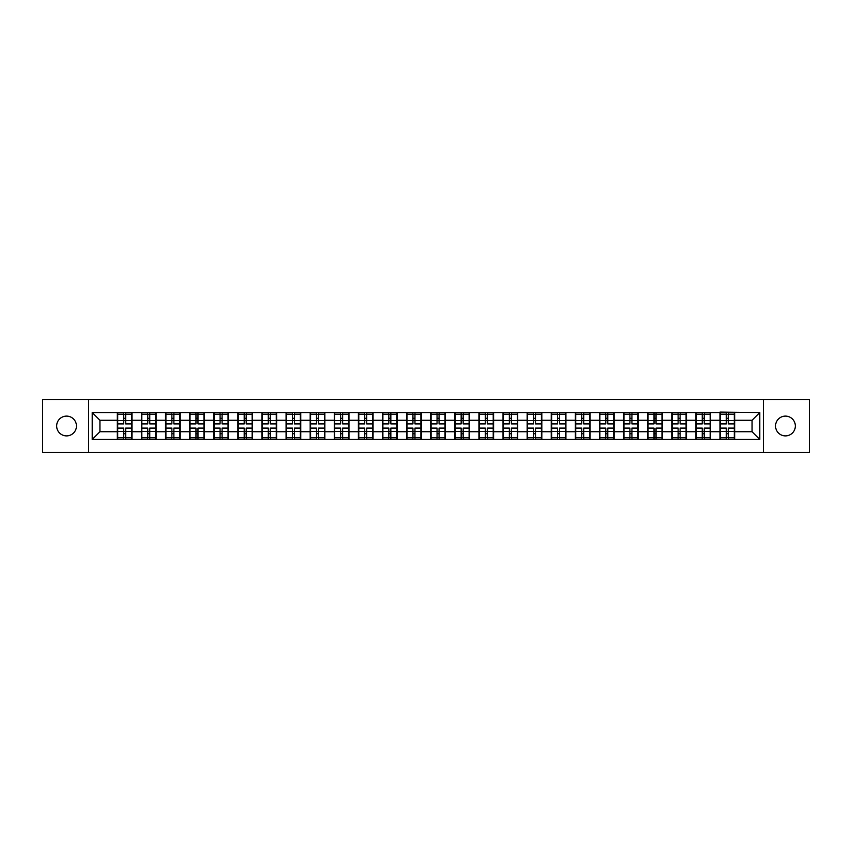 <?xml version="1.0" encoding="UTF-8"?>
<svg xmlns="http://www.w3.org/2000/svg" width="852" height="852" viewBox="0 0 852 852"><rect width="100%" height="100%" fill="white"/><g stroke="black" fill="none" stroke-linecap="round" stroke-linejoin="round"><path stroke-width="1.28" d="M785.448 435.894A9.894 9.894 0 0 1 775.554 426A9.894 9.894 0 0 1 785.448 416.106A9.894 9.894 0 0 1 795.342 426A9.894 9.894 0 0 1 785.448 435.894M66.552 435.894A9.894 9.894 0 0 1 56.658 426A9.894 9.894 0 0 1 66.552 416.106A9.894 9.894 0 0 1 76.446 426A9.894 9.894 0 0 1 66.552 435.894M763.349 452.508L809.4 452.508L809.4 399.492L763.349 399.492L763.349 452.508L88.651 452.508L88.651 399.492L42.6 399.492L42.6 452.508L88.651 452.508M763.349 399.492L88.651 399.492M752.071 431.719L752.071 420.281L734.68 420.281L734.68 431.719L752.071 431.719L759.792 439.44L759.792 412.56L720.004 412.091L720.004 420.281L710.579 420.281L710.579 431.719L720.004 431.719L720.004 420.281M759.792 439.44L92.208 439.44L92.208 412.56L117.32 412.56L117.32 420.281L99.929 420.281L99.929 431.719L117.32 431.719L117.32 420.281M720.004 412.56L117.32 412.56M720.004 431.719L720.004 439.44M710.579 431.719L710.579 439.44M710.579 412.56L710.579 420.281M686.467 431.719L695.892 431.719L695.892 420.281L686.467 420.281L686.467 439.44M695.892 431.719L695.892 439.44M695.892 412.56L695.892 420.281M686.467 412.56L686.467 420.281M662.355 431.719L671.791 431.719L671.791 420.281L662.355 420.281L662.355 439.44M671.791 431.719L671.791 439.44M671.791 412.56L671.791 420.281M662.355 412.56L662.355 420.281M638.254 431.719L647.68 431.719L647.68 420.281L638.254 420.281L638.254 439.44M647.68 431.719L647.68 439.44M647.68 412.56L647.68 420.281M638.254 412.56L638.254 420.281M614.143 431.719L623.568 431.719L623.568 420.281L614.143 420.281L614.143 439.44M623.568 431.719L623.568 439.44M623.568 412.56L623.568 420.281M614.143 412.56L614.143 420.281M590.042 431.719L599.467 431.719L599.467 420.281L590.042 420.281L590.042 439.44M599.467 431.719L599.467 439.44M599.467 412.56L599.467 420.281M590.042 412.56L590.042 420.281M565.93 431.719L575.356 431.719L575.356 420.281L565.93 420.281L565.93 439.44M575.356 431.719L575.356 439.44M575.356 412.56L575.356 420.281M565.93 412.56L565.93 420.281M541.819 431.719L551.255 431.719L551.255 420.281L541.819 420.281L541.819 439.44M551.255 431.719L551.255 439.44M551.255 412.56L551.255 420.281M541.819 412.56L541.819 420.281M517.718 431.719L527.143 431.719L527.143 420.281L517.718 420.281L517.718 439.44M527.143 431.719L527.143 439.44M527.143 412.56L527.143 420.281M517.718 412.56L517.718 420.281M493.606 431.719L503.031 431.719L503.031 420.281L493.606 420.281L493.606 439.44M503.031 431.719L503.031 439.44M503.031 412.56L503.031 420.281M493.606 412.56L493.606 420.281M469.505 431.719L478.93 431.719L478.93 420.281L469.505 420.281L469.505 439.44M478.93 431.719L478.93 439.44M478.93 412.56L478.93 420.281M469.505 412.56L469.505 420.281M445.394 431.719L454.819 431.719L454.819 420.281L445.394 420.281L445.394 439.44M454.819 431.719L454.819 439.44M454.819 412.56L454.819 420.281M445.394 412.56L445.394 420.281M421.282 431.719L430.718 431.719L430.718 420.281L421.282 420.281L421.282 439.44M430.718 431.719L430.718 439.44M430.718 412.56L430.718 420.281M421.282 412.56L421.282 420.281M397.181 431.719L406.606 431.719L406.606 420.281L397.181 420.281L397.181 439.44M406.606 431.719L406.606 439.44M406.606 412.56L406.606 420.281M397.181 412.56L397.181 420.281M373.07 431.719L382.495 431.719L382.495 420.281L373.07 420.281L373.07 439.44M382.495 431.719L382.495 439.44M382.495 412.56L382.495 420.281M373.07 412.56L373.07 420.281M348.969 431.719L358.394 431.719L358.394 420.281L348.969 420.281L348.969 439.44M358.394 431.719L358.394 439.44M358.394 412.56L358.394 420.281M348.969 412.56L348.969 420.281M324.857 431.719L334.282 431.719L334.282 420.281L324.857 420.281L324.857 439.44M334.282 431.719L334.282 439.44M334.282 412.56L334.282 420.281M324.857 412.56L324.857 420.281M300.745 431.719L310.181 431.719L310.181 420.281L300.745 420.281L300.745 439.44M310.181 431.719L310.181 439.44M310.181 412.56L310.181 420.281M300.745 412.56L300.745 420.281M276.644 431.719L286.07 431.719L286.07 420.281L276.644 420.281L276.644 439.44M286.07 431.719L286.07 439.44M286.07 412.56L286.07 420.281M276.644 412.56L276.644 420.281M252.533 431.719L261.958 431.719L261.958 420.281L252.533 420.281L252.533 439.44M261.958 431.719L261.958 439.44M261.958 412.56L261.958 420.281M252.533 412.56L252.533 420.281M228.432 431.719L237.857 431.719L237.857 420.281L228.432 420.281L228.432 439.44M237.857 431.719L237.857 439.44M237.857 412.56L237.857 420.281M228.432 412.56L228.432 420.281M204.32 431.719L213.745 431.719L213.745 420.281L204.32 420.281L204.32 439.44M213.745 431.719L213.745 439.44M213.745 412.56L213.745 420.281M204.32 412.56L204.32 420.281M180.209 431.719L189.645 431.719L189.645 420.281L180.209 420.281L180.209 439.44M189.645 431.719L189.645 439.44M189.645 412.56L189.645 420.281M180.209 412.56L180.209 420.281M156.108 431.719L165.533 431.719L165.533 420.281L156.108 420.281L156.108 439.44M165.533 431.719L165.533 439.44M165.533 412.56L165.533 420.281M156.108 412.56L156.108 420.281M131.996 431.719L141.421 431.719L141.421 420.281L131.996 420.281L131.996 439.44M141.421 431.719L141.421 439.44M141.421 412.56L141.421 420.281M131.996 412.56L131.996 420.281M117.32 431.719L117.32 439.44M99.929 431.719L92.208 439.44M92.208 412.56L99.929 420.281M734.68 431.719L734.68 439.44M734.68 412.56L734.68 420.281M759.792 412.56L752.071 420.281M117.704 420.526L123.657 420.526L123.657 412.474L117.704 412.474L117.704 428.087L123.657 428.087L123.657 431.474L125.659 431.463L125.659 428.087L131.613 428.087L131.613 412.474L125.659 412.474L125.659 414.178L131.613 414.178M123.657 418.289L125.659 418.289M125.659 414.413L123.657 414.413M117.704 423.913L123.657 423.913L123.657 420.526L125.659 420.537L125.659 423.913L131.613 423.913M117.704 414.178L123.657 414.178M123.657 437.587L125.659 437.587M123.657 433.711L125.659 433.711M117.704 439.525L123.657 439.525L123.657 437.822L117.704 437.822L117.704 439.525M117.704 428.087L117.704 431.474L123.657 431.474L123.657 437.822M117.704 431.474L117.704 437.822M131.613 428.087L131.613 439.525L125.659 439.525L125.659 437.822L131.613 437.822M131.613 431.474L125.659 431.474L125.659 437.822M131.613 420.526L125.659 420.526L125.659 414.178M141.815 420.526L147.758 420.526L147.758 412.474L141.815 412.474L141.815 428.087L147.758 428.087L147.758 431.474L149.771 431.463L149.771 428.087L155.724 428.087L155.724 412.474L149.771 412.474L149.771 414.178L155.724 414.178M147.758 418.289L149.771 418.289M149.771 414.413L147.758 414.413M141.815 423.913L147.758 423.913L147.758 420.526L149.771 420.537L149.771 423.913L155.724 423.913M141.815 414.178L147.758 414.178M147.758 437.587L149.771 437.587M147.758 433.711L149.771 433.711M141.815 439.525L147.758 439.525L147.758 437.822L141.815 437.822L141.815 439.525M141.815 428.087L141.815 431.474L147.758 431.474L147.758 437.822M141.815 431.474L141.815 437.822M155.724 428.087L155.724 439.525L149.771 439.525L149.771 437.822L155.724 437.822M155.724 431.474L149.771 431.474L149.771 437.822M155.724 420.526L149.771 420.526L149.771 414.178M165.916 420.526L171.87 420.526L171.87 412.474L165.916 412.474L165.916 428.087L171.87 428.087L171.87 431.474L173.872 431.463L173.872 428.087L179.825 428.087L179.825 412.474L173.872 412.474L173.872 414.178L179.825 414.178M171.87 418.289L173.872 418.289M173.872 414.413L171.87 414.413M165.916 423.913L171.87 423.913L171.87 420.526L173.872 420.537L173.872 423.913L179.825 423.913M165.916 414.178L171.87 414.178M171.87 437.587L173.872 437.587M171.87 433.711L173.872 433.711M165.916 439.525L171.87 439.525L171.87 437.822L165.916 437.822L165.916 439.525M165.916 428.087L165.916 431.474L171.87 431.474L171.87 437.822M165.916 431.474L165.916 437.822M179.825 428.087L179.825 439.525L173.872 439.525L173.872 437.822L179.825 437.822M179.825 431.474L173.872 431.474L173.872 437.822M179.825 420.526L173.872 420.526L173.872 414.178M190.028 420.526L195.971 420.526L195.971 412.474L190.028 412.474L190.028 428.087L195.971 428.087L195.971 431.474L197.983 431.463L197.983 428.087L203.937 428.087L203.937 412.474L197.983 412.474L197.983 414.178L203.937 414.178M195.971 418.289L197.983 418.289M197.983 414.413L195.971 414.413M190.028 423.913L195.971 423.913L195.971 420.526L197.983 420.537L197.983 423.913L203.937 423.913M190.028 414.178L195.971 414.178M195.971 437.587L197.983 437.587M195.971 433.711L197.983 433.711M190.028 439.525L195.971 439.525L195.971 437.822L190.028 437.822L190.028 439.525M190.028 428.087L190.028 431.474L195.971 431.474L195.971 437.822M190.028 431.474L190.028 437.822M203.937 428.087L203.937 439.525L197.983 439.525L197.983 437.822L203.937 437.822M203.937 431.474L197.983 431.474L197.983 437.822M203.937 420.526L197.983 420.526L197.983 414.178M214.129 420.526L220.082 420.526L220.082 412.474L214.129 412.474L214.129 428.087L220.082 428.087L220.082 431.474L222.095 431.463L222.095 428.087L228.038 428.087L228.038 412.474L222.095 412.474L222.095 414.178L228.038 414.178M220.082 418.289L222.095 418.289M222.095 414.413L220.082 414.413M214.129 423.913L220.082 423.913L220.082 420.526L222.095 420.537L222.095 423.913L228.038 423.913M214.129 414.178L220.082 414.178M220.082 437.587L222.095 437.587M220.082 433.711L222.095 433.711M214.129 439.525L220.082 439.525L220.082 437.822L214.129 437.822L214.129 439.525M214.129 428.087L214.129 431.474L220.082 431.474L220.082 437.822M214.129 431.474L214.129 437.822M228.038 428.087L228.038 439.525L222.095 439.525L222.095 437.822L228.038 437.822M228.038 431.474L222.095 431.474L222.095 437.822M228.038 420.526L222.095 420.526L222.095 414.178M238.24 420.526L244.194 420.526L244.194 412.474L238.24 412.474L238.24 428.087L244.194 428.087L244.194 431.474L246.196 431.463L246.196 428.087L252.149 428.087L252.149 412.474L246.196 412.474L246.196 414.178L252.149 414.178M244.194 418.289L246.196 418.289M246.196 414.413L244.194 414.413M238.24 423.913L244.194 423.913L244.194 420.526L246.196 420.537L246.196 423.913L252.149 423.913M238.24 414.178L244.194 414.178M244.194 437.587L246.196 437.587M244.194 433.711L246.196 433.711M238.24 439.525L244.194 439.525L244.194 437.822L238.24 437.822L238.24 439.525M238.24 428.087L238.24 431.474L244.194 431.474L244.194 437.822M238.24 431.474L238.24 437.822M252.149 428.087L252.149 439.525L246.196 439.525L246.196 437.822L252.149 437.822M252.149 431.474L246.196 431.474L246.196 437.822M252.149 420.526L246.196 420.526L246.196 414.178M262.352 420.526L268.295 420.526L268.295 412.474L262.352 412.474L262.352 428.087L268.295 428.087L268.295 431.474L270.308 431.463L270.308 428.087L276.261 428.087L276.261 412.474L270.308 412.474L270.308 414.178L276.261 414.178M268.295 418.289L270.308 418.289M270.308 414.413L268.295 414.413M262.352 423.913L268.295 423.913L268.295 420.526L270.308 420.537L270.308 423.913L276.261 423.913M262.352 414.178L268.295 414.178M268.295 437.587L270.308 437.587M268.295 433.711L270.308 433.711M262.352 439.525L268.295 439.525L268.295 437.822L262.352 437.822L262.352 439.525M262.352 428.087L262.352 431.474L268.295 431.474L268.295 437.822M262.352 431.474L262.352 437.822M276.261 428.087L276.261 439.525L270.308 439.525L270.308 437.822L276.261 437.822M276.261 431.474L270.308 431.474L270.308 437.822M276.261 420.526L270.308 420.526L270.308 414.178M286.453 420.526L292.406 420.526L292.406 412.474L286.453 412.474L286.453 428.087L292.406 428.087L292.406 431.474L294.409 431.463L294.409 428.087L300.362 428.087L300.362 412.474L294.409 412.474L294.409 414.178L300.362 414.178M292.406 418.289L294.409 418.289M294.409 414.413L292.406 414.413M286.453 423.913L292.406 423.913L292.406 420.526L294.409 420.537L294.409 423.913L300.362 423.913M286.453 414.178L292.406 414.178M292.406 437.587L294.409 437.587M292.406 433.711L294.409 433.711M286.453 439.525L292.406 439.525L292.406 437.822L286.453 437.822L286.453 439.525M286.453 428.087L286.453 431.474L292.406 431.474L292.406 437.822M286.453 431.474L286.453 437.822M300.362 428.087L300.362 439.525L294.409 439.525L294.409 437.822L300.362 437.822M300.362 431.474L294.409 431.474L294.409 437.822M300.362 420.526L294.409 420.526L294.409 414.178M310.565 420.526L316.507 420.526L316.507 412.474L310.565 412.474L310.565 428.087L316.507 428.087L316.507 431.474L318.52 431.463L318.52 428.087L324.474 428.087L324.474 412.474L318.52 412.474L318.52 414.178L324.474 414.178M316.507 418.289L318.52 418.289M318.52 414.413L316.507 414.413M310.565 423.913L316.507 423.913L316.507 420.526L318.52 420.537L318.52 423.913L324.474 423.913M310.565 414.178L316.507 414.178M316.507 437.587L318.52 437.587M316.507 433.711L318.52 433.711M310.565 439.525L316.507 439.525L316.507 437.822L310.565 437.822L310.565 439.525M310.565 428.087L310.565 431.474L316.507 431.474L316.507 437.822M310.565 431.474L310.565 437.822M324.474 428.087L324.474 439.525L318.52 439.525L318.52 437.822L324.474 437.822M324.474 431.474L318.52 431.474L318.52 437.822M324.474 420.526L318.52 420.526L318.52 414.178M334.666 420.526L340.619 420.526L340.619 412.474L334.666 412.474L334.666 428.087L340.619 428.087L340.619 431.474L342.632 431.463L342.632 428.087L348.575 428.087L348.575 412.474L342.632 412.474L342.632 414.178L348.575 414.178M340.619 418.289L342.632 418.289M342.632 414.413L340.619 414.413M334.666 423.913L340.619 423.913L340.619 420.526L342.632 420.537L342.632 423.913L348.575 423.913M334.666 414.178L340.619 414.178M340.619 437.587L342.632 437.587M340.619 433.711L342.632 433.711M334.666 439.525L340.619 439.525L340.619 437.822L334.666 437.822L334.666 439.525M334.666 428.087L334.666 431.474L340.619 431.474L340.619 437.822M334.666 431.474L334.666 437.822M348.575 428.087L348.575 439.525L342.632 439.525L342.632 437.822L348.575 437.822M348.575 431.474L342.632 431.474L342.632 437.822M348.575 420.526L342.632 420.526L342.632 414.178M358.777 420.526L364.731 420.526L364.731 412.474L358.777 412.474L358.777 428.087L364.731 428.087L364.731 431.474L366.733 431.463L366.733 428.087L372.686 428.087L372.686 412.474L366.733 412.474L366.733 414.178L372.686 414.178M364.731 418.289L366.733 418.289M366.733 414.413L364.731 414.413M358.777 423.913L364.731 423.913L364.731 420.526L366.733 420.537L366.733 423.913L372.686 423.913M358.777 414.178L364.731 414.178M364.731 437.587L366.733 437.587M364.731 433.711L366.733 433.711M358.777 439.525L364.731 439.525L364.731 437.822L358.777 437.822L358.777 439.525M358.777 428.087L358.777 431.474L364.731 431.474L364.731 437.822M358.777 431.474L358.777 437.822M372.686 428.087L372.686 439.525L366.733 439.525L366.733 437.822L372.686 437.822M372.686 431.474L366.733 431.474L366.733 437.822M372.686 420.526L366.733 420.526L366.733 414.178M382.889 420.526L388.832 420.526L388.832 412.474L382.889 412.474L382.889 428.087L388.832 428.087L388.832 431.474L390.844 431.463L390.844 428.087L396.798 428.087L396.798 412.474L390.844 412.474L390.844 414.178L396.798 414.178M388.832 418.289L390.844 418.289M390.844 414.413L388.832 414.413M382.889 423.913L388.832 423.913L388.832 420.526L390.844 420.537L390.844 423.913L396.798 423.913M382.889 414.178L388.832 414.178M388.832 437.587L390.844 437.587M388.832 433.711L390.844 433.711M382.889 439.525L388.832 439.525L388.832 437.822L382.889 437.822L382.889 439.525M382.889 428.087L382.889 431.474L388.832 431.474L388.832 437.822M382.889 431.474L382.889 437.822M396.798 428.087L396.798 439.525L390.844 439.525L390.844 437.822L396.798 437.822M396.798 431.474L390.844 431.474L390.844 437.822M396.798 420.526L390.844 420.526L390.844 414.178M406.99 420.526L412.943 420.526L412.943 412.474L406.99 412.474L406.99 428.087L412.943 428.087L412.943 431.474L414.956 431.463L414.956 428.087L420.899 428.087L420.899 412.474L414.956 412.474L414.956 414.178L420.899 414.178M412.943 418.289L414.956 418.289M414.956 414.413L412.943 414.413M406.99 423.913L412.943 423.913L412.943 420.526L414.956 420.537L414.956 423.913L420.899 423.913M406.99 414.178L412.943 414.178M412.943 437.587L414.956 437.587M412.943 433.711L414.956 433.711M406.99 439.525L412.943 439.525L412.943 437.822L406.99 437.822L406.99 439.525M406.99 428.087L406.99 431.474L412.943 431.474L412.943 437.822M406.99 431.474L406.99 437.822M420.899 428.087L420.899 439.525L414.956 439.525L414.956 437.822L420.899 437.822M420.899 431.474L414.956 431.474L414.956 437.822M420.899 420.526L414.956 420.526L414.956 414.178M431.101 420.526L437.044 420.526L437.044 412.474L431.101 412.474L431.101 428.087L437.044 428.087L437.044 431.474L439.057 431.463L439.057 428.087L445.01 428.087L445.01 412.474L439.057 412.474L439.057 414.178L445.01 414.178M437.044 418.289L439.057 418.289M439.057 414.413L437.044 414.413M431.101 423.913L437.044 423.913L437.044 420.526L439.057 420.537L439.057 423.913L445.01 423.913M431.101 414.178L437.044 414.178M437.044 437.587L439.057 437.587M437.044 433.711L439.057 433.711M431.101 439.525L437.044 439.525L437.044 437.822L431.101 437.822L431.101 439.525M431.101 428.087L431.101 431.474L437.044 431.474L437.044 437.822M431.101 431.474L431.101 437.822M445.01 428.087L445.01 439.525L439.057 439.525L439.057 437.822L445.01 437.822M445.01 431.474L439.057 431.474L439.057 437.822M445.01 420.526L439.057 420.526L439.057 414.178M455.202 420.526L461.156 420.526L461.156 412.474L455.202 412.474L455.202 428.087L461.156 428.087L461.156 431.474L463.168 431.463L463.168 428.087L469.111 428.087L469.111 412.474L463.168 412.474L463.168 414.178L469.111 414.178M461.156 418.289L463.168 418.289M463.168 414.413L461.156 414.413M455.202 423.913L461.156 423.913L461.156 420.526L463.168 420.537L463.168 423.913L469.111 423.913M455.202 414.178L461.156 414.178M461.156 437.587L463.168 437.587M461.156 433.711L463.168 433.711M455.202 439.525L461.156 439.525L461.156 437.822L455.202 437.822L455.202 439.525M455.202 428.087L455.202 431.474L461.156 431.474L461.156 437.822M455.202 431.474L455.202 437.822M469.111 428.087L469.111 439.525L463.168 439.525L463.168 437.822L469.111 437.822M469.111 431.474L463.168 431.474L463.168 437.822M469.111 420.526L463.168 420.526L463.168 414.178M479.314 420.526L485.267 420.526L485.267 412.474L479.314 412.474L479.314 428.087L485.267 428.087L485.267 431.474L487.269 431.463L487.269 428.087L493.223 428.087L493.223 412.474L487.269 412.474L487.269 414.178L493.223 414.178M485.267 418.289L487.269 418.289M487.269 414.413L485.267 414.413M479.314 423.913L485.267 423.913L485.267 420.526L487.269 420.537L487.269 423.913L493.223 423.913M479.314 414.178L485.267 414.178M485.267 437.587L487.269 437.587M485.267 433.711L487.269 433.711M479.314 439.525L485.267 439.525L485.267 437.822L479.314 437.822L479.314 439.525M479.314 428.087L479.314 431.474L485.267 431.474L485.267 437.822M479.314 431.474L479.314 437.822M493.223 428.087L493.223 439.525L487.269 439.525L487.269 437.822L493.223 437.822M493.223 431.474L487.269 431.474L487.269 437.822M493.223 420.526L487.269 420.526L487.269 414.178M503.425 420.526L509.368 420.526L509.368 412.474L503.425 412.474L503.425 428.087L509.368 428.087L509.368 431.474L511.381 431.463L511.381 428.087L517.334 428.087L517.334 412.474L511.381 412.474L511.381 414.178L517.334 414.178M509.368 418.289L511.381 418.289M511.381 414.413L509.368 414.413M503.425 423.913L509.368 423.913L509.368 420.526L511.381 420.537L511.381 423.913L517.334 423.913M503.425 414.178L509.368 414.178M509.368 437.587L511.381 437.587M509.368 433.711L511.381 433.711M503.425 439.525L509.368 439.525L509.368 437.822L503.425 437.822L503.425 439.525M503.425 428.087L503.425 431.474L509.368 431.474L509.368 437.822M503.425 431.474L503.425 437.822M517.334 428.087L517.334 439.525L511.381 439.525L511.381 437.822L517.334 437.822M517.334 431.474L511.381 431.474L511.381 437.822M517.334 420.526L511.381 420.526L511.381 414.178M527.526 420.526L533.48 420.526L533.48 412.474L527.526 412.474L527.526 428.087L533.48 428.087L533.48 431.474L535.493 431.463L535.493 428.087L541.435 428.087L541.435 412.474L535.493 412.474L535.493 414.178L541.435 414.178M533.48 418.289L535.493 418.289M535.493 414.413L533.48 414.413M527.526 423.913L533.48 423.913L533.48 420.526L535.493 420.537L535.493 423.913L541.435 423.913M527.526 414.178L533.48 414.178M533.48 437.587L535.493 437.587M533.48 433.711L535.493 433.711M527.526 439.525L533.48 439.525L533.48 437.822L527.526 437.822L527.526 439.525M527.526 428.087L527.526 431.474L533.48 431.474L533.48 437.822M527.526 431.474L527.526 437.822M541.435 428.087L541.435 439.525L535.493 439.525L535.493 437.822L541.435 437.822M541.435 431.474L535.493 431.474L535.493 437.822M541.435 420.526L535.493 420.526L535.493 414.178M551.638 420.526L557.591 420.526L557.591 412.474L551.638 412.474L551.638 428.087L557.591 428.087L557.591 431.474L559.594 431.463L559.594 428.087L565.547 428.087L565.547 412.474L559.594 412.474L559.594 414.178L565.547 414.178M557.591 418.289L559.594 418.289M559.594 414.413L557.591 414.413M551.638 423.913L557.591 423.913L557.591 420.526L559.594 420.537L559.594 423.913L565.547 423.913M551.638 414.178L557.591 414.178M557.591 437.587L559.594 437.587M557.591 433.711L559.594 433.711M551.638 439.525L557.591 439.525L557.591 437.822L551.638 437.822L551.638 439.525M551.638 428.087L551.638 431.474L557.591 431.474L557.591 437.822M551.638 431.474L551.638 437.822M565.547 428.087L565.547 439.525L559.594 439.525L559.594 437.822L565.547 437.822M565.547 431.474L559.594 431.474L559.594 437.822M565.547 420.526L559.594 420.526L559.594 414.178M575.739 420.526L581.692 420.526L581.692 412.474L575.739 412.474L575.739 428.087L581.692 428.087L581.692 431.474L583.705 431.463L583.705 428.087L589.648 428.087L589.648 412.474L583.705 412.474L583.705 414.178L589.648 414.178M581.692 418.289L583.705 418.289M583.705 414.413L581.692 414.413M575.739 423.913L581.692 423.913L581.692 420.526L583.705 420.537L583.705 423.913L589.648 423.913M575.739 414.178L581.692 414.178M581.692 437.587L583.705 437.587M581.692 433.711L583.705 433.711M575.739 439.525L581.692 439.525L581.692 437.822L575.739 437.822L575.739 439.525M575.739 428.087L575.739 431.474L581.692 431.474L581.692 437.822M575.739 431.474L575.739 437.822M589.648 428.087L589.648 439.525L583.705 439.525L583.705 437.822L589.648 437.822M589.648 431.474L583.705 431.474L583.705 437.822M589.648 420.526L583.705 420.526L583.705 414.178M599.851 420.526L605.804 420.526L605.804 412.474L599.851 412.474L599.851 428.087L605.804 428.087L605.804 431.474L607.806 431.463L607.806 428.087L613.759 428.087L613.759 412.474L607.806 412.474L607.806 414.178L613.759 414.178M605.804 418.289L607.806 418.289M607.806 414.413L605.804 414.413M599.851 423.913L605.804 423.913L605.804 420.526L607.806 420.537L607.806 423.913L613.759 423.913M599.851 414.178L605.804 414.178M605.804 437.587L607.806 437.587M605.804 433.711L607.806 433.711M599.851 439.525L605.804 439.525L605.804 437.822L599.851 437.822L599.851 439.525M599.851 428.087L599.851 431.474L605.804 431.474L605.804 437.822M599.851 431.474L599.851 437.822M613.759 428.087L613.759 439.525L607.806 439.525L607.806 437.822L613.759 437.822M613.759 431.474L607.806 431.474L607.806 437.822M613.759 420.526L607.806 420.526L607.806 414.178M623.962 420.526L629.905 420.526L629.905 412.474L623.962 412.474L623.962 428.087L629.905 428.087L629.905 431.474L631.918 431.463L631.918 428.087L637.871 428.087L637.871 412.474L631.918 412.474L631.918 414.178L637.871 414.178M629.905 418.289L631.918 418.289M631.918 414.413L629.905 414.413M623.962 423.913L629.905 423.913L629.905 420.526L631.918 420.537L631.918 423.913L637.871 423.913M623.962 414.178L629.905 414.178M629.905 437.587L631.918 437.587M629.905 433.711L631.918 433.711M623.962 439.525L629.905 439.525L629.905 437.822L623.962 437.822L623.962 439.525M623.962 428.087L623.962 431.474L629.905 431.474L629.905 437.822M623.962 431.474L623.962 437.822M637.871 428.087L637.871 439.525L631.918 439.525L631.918 437.822L637.871 437.822M637.871 431.474L631.918 431.474L631.918 437.822M637.871 420.526L631.918 420.526L631.918 414.178M648.063 420.526L654.016 420.526L654.016 412.474L648.063 412.474L648.063 428.087L654.016 428.087L654.016 431.474L656.029 431.463L656.029 428.087L661.972 428.087L661.972 412.474L656.029 412.474L656.029 414.178L661.972 414.178M654.016 418.289L656.029 418.289M656.029 414.413L654.016 414.413M648.063 423.913L654.016 423.913L654.016 420.526L656.029 420.537L656.029 423.913L661.972 423.913M648.063 414.178L654.016 414.178M654.016 437.587L656.029 437.587M654.016 433.711L656.029 433.711M648.063 439.525L654.016 439.525L654.016 437.822L648.063 437.822L648.063 439.525M648.063 428.087L648.063 431.474L654.016 431.474L654.016 437.822M648.063 431.474L648.063 437.822M661.972 428.087L661.972 439.525L656.029 439.525L656.029 437.822L661.972 437.822M661.972 431.474L656.029 431.474L656.029 437.822M661.972 420.526L656.029 420.526L656.029 414.178M672.175 420.526L678.128 420.526L678.128 412.474L672.175 412.474L672.175 428.087L678.128 428.087L678.128 431.474L680.13 431.463L680.13 428.087L686.084 428.087L686.084 412.474L680.13 412.474L680.13 414.178L686.084 414.178M678.128 418.289L680.13 418.289M680.13 414.413L678.128 414.413M672.175 423.913L678.128 423.913L678.128 420.526L680.13 420.537L680.13 423.913L686.084 423.913M672.175 414.178L678.128 414.178M678.128 437.587L680.13 437.587M678.128 433.711L680.13 433.711M672.175 439.525L678.128 439.525L678.128 437.822L672.175 437.822L672.175 439.525M672.175 428.087L672.175 431.474L678.128 431.474L678.128 437.822M672.175 431.474L672.175 437.822M686.084 428.087L686.084 439.525L680.13 439.525L680.13 437.822L686.084 437.822M686.084 431.474L680.13 431.474L680.13 437.822M686.084 420.526L680.13 420.526L680.13 414.178M696.276 420.526L702.229 420.526L702.229 412.474L696.276 412.474L696.276 428.087L702.229 428.087L702.229 431.474L704.242 431.463L704.242 428.087L710.185 428.087L710.185 412.474L704.242 412.474L704.242 414.178L710.185 414.178M702.229 418.289L704.242 418.289M704.242 414.413L702.229 414.413M696.276 423.913L702.229 423.913L702.229 420.526L704.242 420.537L704.242 423.913L710.185 423.913M696.276 414.178L702.229 414.178M702.229 437.587L704.242 437.587M702.229 433.711L704.242 433.711M696.276 439.525L702.229 439.525L702.229 437.822L696.276 437.822L696.276 439.525M696.276 428.087L696.276 431.474L702.229 431.474L702.229 437.822M696.276 431.474L696.276 437.822M710.185 428.087L710.185 439.525L704.242 439.525L704.242 437.822L710.185 437.822M710.185 431.474L704.242 431.474L704.242 437.822M710.185 420.526L704.242 420.526L704.242 414.178M720.387 420.526L726.341 420.526L726.341 412.474L720.387 412.474L720.387 428.087L726.341 428.087L726.341 431.474L728.343 431.463L728.343 428.087L734.296 428.087L734.296 412.474L728.343 412.474L728.343 414.178L734.296 414.178M726.341 418.289L728.343 418.289M728.343 414.413L726.341 414.413M720.387 423.913L726.341 423.913L726.341 420.526L728.343 420.537L728.343 423.913L734.296 423.913M720.387 414.178L726.341 414.178M726.341 437.587L728.343 437.587M726.341 433.711L728.343 433.711M720.387 439.525L726.341 439.525L726.341 437.822L720.387 437.822L720.387 439.525M720.387 428.087L720.387 431.474L726.341 431.474L726.341 437.822M720.387 431.474L720.387 437.822M734.296 428.087L734.296 439.525L728.343 439.525L728.343 437.822L734.296 437.822M734.296 431.474L728.343 431.474L728.343 437.822M734.296 420.526L728.343 420.526L728.343 414.178"/></g></svg>
